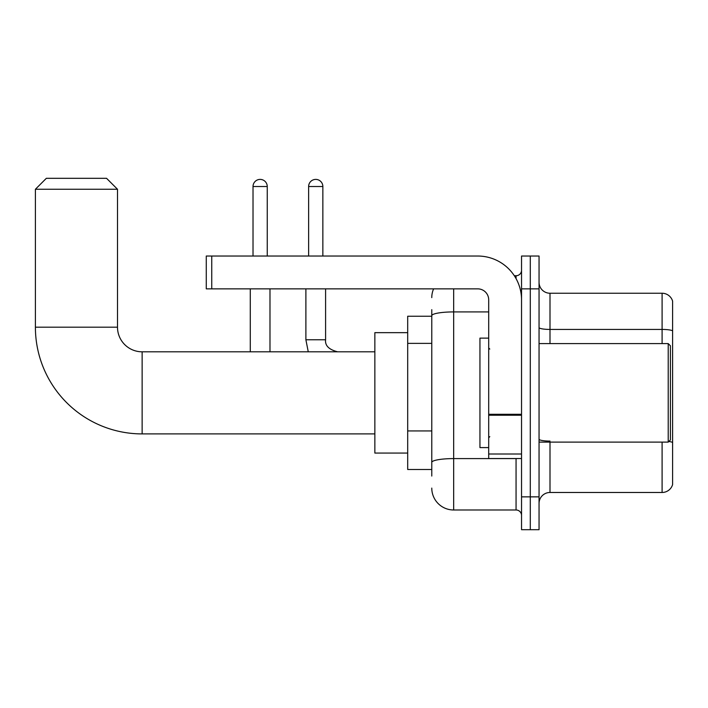 <?xml version="1.0" encoding="UTF-8"?>
<svg xmlns="http://www.w3.org/2000/svg" width="708" height="708" viewBox="0 0 708 708"><rect width="100%" height="100%" fill="white"/><g stroke="black" fill="none" stroke-linecap="round" stroke-linejoin="round"><path stroke-width="1.06" d="M431.774 476.05L431.774 315.715L431.774 316.237L407.693 316.237L407.693 469.484L431.774 469.484M521.539 496.857L521.539 529.69L530.292 529.69L530.292 496.857L530.292 529.69L539.053 529.69L539.053 496.857L530.292 496.857L530.292 288.864L530.292 496.857L521.539 496.857L521.539 288.864L530.292 288.864L530.292 256.031L530.292 288.864L539.053 288.864L539.053 496.857M539.053 288.864L539.053 256.031L521.539 256.031L521.539 288.864M453.669 288.864L453.669 509.99L516.061 509.99L516.061 458.536M514.318 275.731L516.061 275.731A5.469 5.469 0 0 0 521.539 270.261M431.774 466.2L431.774 462.404A21.895 3.805 180 0 1 453.669 458.598L516.061 458.598A5.469 0.947 0 0 0 517.964 458.536M488.697 311.918L453.669 311.918A21.895 3.805 180 0 0 431.774 315.715L431.774 309.67M521.539 515.459A5.469 5.469 0 0 0 516.061 509.99M431.774 297.625A21.895 21.895 0 0 1 433.606 288.864M453.669 509.99A21.895 21.895 0 0 1 431.774 488.095M539.053 503.423A10.947 10.947 0 0 1 550.001 492.476L662.095 492.476L662.095 442.119M672.6 301.13A10.947 10.947 0 0 0 662.095 293.245A10.947 10.947 0 0 1 672.6 301.13L672.6 484.591A10.947 10.947 0 0 1 662.095 492.476M672.6 330.795A10.947 1.903 180 0 0 662.095 329.432L662.095 293.245L550.001 293.245A10.947 10.947 0 0 1 539.053 282.297A10.947 10.947 0 0 0 550.001 293.245L550.001 343.601M672.6 330.946L672.6 442.456A10.947 1.903 180 0 0 668.848 441.491M374.851 433.907L142.131 433.907A106.731 106.731 0 0 1 35.4 327.185L35.4 189.257L46.347 178.31L106.554 178.31L117.501 189.257L35.4 189.257M142.131 433.907L142.131 351.814A24.63 24.63 0 0 1 117.501 327.185L117.501 189.257M407.693 332.654L374.851 332.654L374.851 453.067L407.693 453.067M253.021 256.031L253.021 186.514A7.115 7.115 0 0 1 260.137 179.398A7.115 7.115 0 0 1 267.252 186.514L267.252 256.031M269.987 351.814L269.987 288.864M250.278 351.814L250.278 288.864M308.626 256.031L308.626 186.514A7.115 7.115 0 0 1 315.741 179.398A7.115 7.115 0 0 1 322.857 186.514L322.857 256.031M521.539 458.536L488.697 458.536L488.697 414.277L521.539 414.277M521.539 299.811A43.79 43.79 0 0 0 477.75 256.031L211.745 256.031L211.745 288.864L477.75 288.864A10.947 10.947 0 0 1 488.697 299.811L488.697 414.277M211.745 288.864L206.276 288.864L206.276 256.031L211.745 256.031M668.219 343.601L670.414 345.787L670.414 439.934L668.219 442.119L668.219 343.601L539.053 343.601M488.697 338.123L479.944 338.123L479.944 447.598L488.697 447.598M431.774 343.371L407.693 343.371M431.774 430.942L407.693 430.942M516.061 278.616L516.061 275.731M550.001 442.119L550.001 492.476M662.095 343.601L662.095 329.432L550.001 329.432A10.947 1.903 0 0 1 539.053 327.53M550.001 441.084A10.947 1.903 -0 0 1 539.053 439.181M35.4 327.185L117.501 327.185M253.021 186.514L267.252 186.514M305.891 288.864L305.891 339.769L308.263 351.814L305.891 339.769L308.263 351.814L305.891 339.769L308.263 351.814L305.891 339.769L325.574 339.769C324.928 345.61 328.946 349.619 337.636 351.814C328.946 349.619 324.928 345.61 325.591 339.769C324.928 345.61 328.946 349.619 337.636 351.814C328.946 349.619 324.928 345.61 325.591 339.769C324.928 345.61 328.946 349.619 337.636 351.814C328.946 349.619 324.928 345.61 325.591 339.769L325.591 288.864M308.626 186.514L322.857 186.514M521.539 415.224L488.697 415.224M488.697 454.014L521.539 454.014M374.851 351.814L142.131 351.814M539.053 442.119L668.219 442.119M489.794 349.071L488.697 347.982M489.794 436.65L488.697 437.739"/></g></svg>
